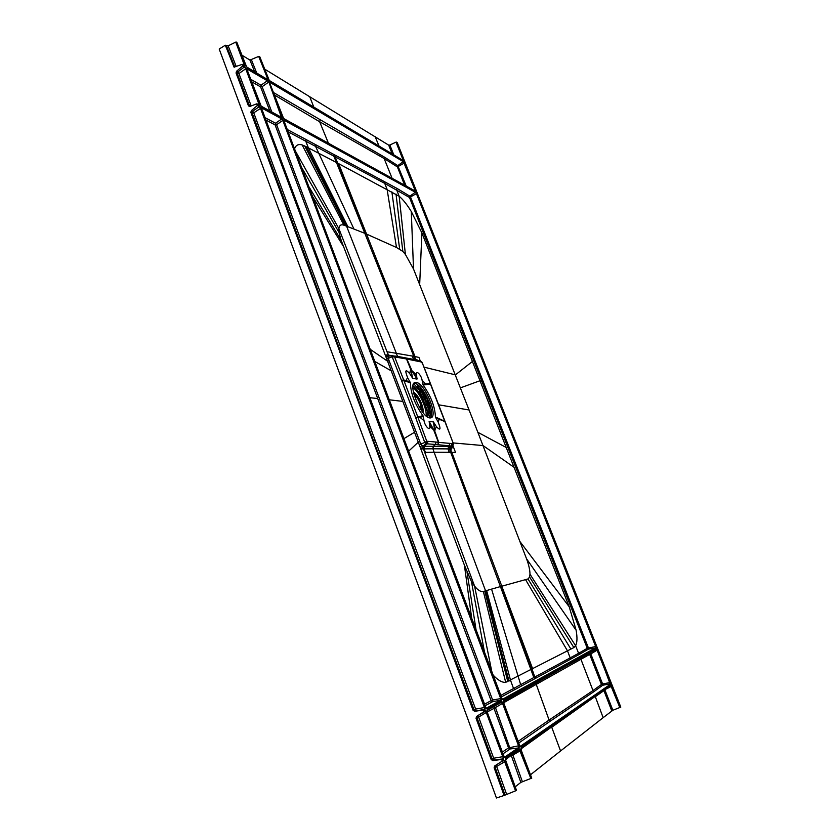 <?xml version="1.0" encoding="UTF-8"?>
<svg xmlns="http://www.w3.org/2000/svg" width="840" height="840" viewBox="0 0 840 840"><rect width="100%" height="100%" fill="white"/><g stroke="black" fill="none" stroke-linecap="round" stroke-linejoin="round"><path stroke-width="1.26" d="M612.853 710.262L603.141 717.675L595.319 696.707L603.876 690.638L605.01 690.144L612.853 710.262L620.802 707.112L397.257 142.622L396.018 142.139L389.855 145.005L393.803 154.875M604.726 689.703L611.814 686.207L610.775 685.461M521.241 750.173L521.105 747.915L521.199 750.162L531.731 778.092M522.375 781.683L512.894 755.045L511.361 755.706L520.842 782.387L531.773 778.102M506.531 794.083L496.65 766.437L494.151 767.771L504.084 795.49L516.075 790.629L505.323 759.444L519.561 748.986L520.863 750.446L531.405 778.407M495.779 765.335L496.65 766.437L505.197 761.513L503.822 760.011L502.32 761.554M492.828 760.62L493.731 760.011L492.082 758.909L493.689 758.216L478.611 717.056L476.049 718.274L491.169 759.518L492.828 760.62L501.459 759.454L502.446 760.977L494.634 765.996L494.151 767.771M501.459 759.454L502.834 758.499L503.307 756.462L503.391 758.856L502.016 759.822M473.078 710.262L475.64 709.086L375.039 440.044L373.443 440.486L252.147 113.001L252.62 111.279L253.743 112.823L250.866 112.35L473.078 710.262L474.705 711.312L483.011 710.052L483.987 711.543L485.415 710.745L486.801 712.299L485.226 711.354L476.606 716.436L476.049 718.274M474.705 711.312L484.439 709.254L484.943 707.322L484.985 709.611L483.556 710.399M375.039 440.044L253.743 112.823L260.967 108.108L259.476 106.04L259.319 106.617L257.355 105.536L251.339 110.628L250.866 112.35M251.181 105.934L238.928 73.552L236.05 73.007L248.451 105.84L249.795 106.47L256.725 103.835L257.355 105.536M258.731 104.895L259.466 104.066L259.13 105.115L257.177 104.045M236.891 42.556L235.746 42.084L228.165 45.833L225.32 45.213L234.045 67.116L242.277 64.365L246.257 68.733L242.613 66.024L236.523 71.285L236.05 73.007M236.282 42.042L244.766 64.743L244.409 65.73L242.424 64.543M245.375 65.226L246.519 66.938M236.891 42.452L246.656 66.98L267.194 79.338L267.498 78.361L258.699 56.416L249.953 60.071L254.615 71.726M259.781 56.837L258.699 56.416M269.157 80.451L259.718 56.69M403.158 160.461L403.399 159.768L403.326 160.64L269.43 80.671M503.685 756.2L487.179 712.058L504.42 757.344L518.606 747.537L519.036 745.595L519.141 747.884L510.153 748.954L508.546 747.894L502.215 752.157M487.137 709.779L487.221 712.047L487.137 709.779L501.721 701.652L503.034 703.154L501.543 702.24L486.98 710.377M484.911 705.863L492.681 701.663L500.787 700.224L501.239 698.376L501.312 700.56L486.707 708.655L485.32 707.081M261.429 107.846L281.757 118.933L281.904 118.377L283.332 120.362L501.239 698.376M261.566 108.549L261.839 107.342L281.904 118.377M388.574 356.139L386.757 354.879L385.718 356.307L341.197 240.408L338.982 232.397L338.867 228.606C339.339 225.33 341.008 224.175 343.885 225.152L364.812 233.31L336.462 162.488L308.417 147.913L305.76 141.194L306.191 139.597L385.108 182.007L384.72 183.383L409.5 197.484L416.735 193.452L596.043 646.359L595.812 647.724L502.352 699.352L502.908 699.678L501.596 698.177L283.878 120.771M596.043 646.359L596.232 647.976L502.908 699.678M416.735 193.452L415.716 191.94L409.889 196.192L397.005 188.433L396.617 189.767L399.157 196.234L336.462 162.488L333.784 156.103L384.72 183.383L387.093 189.315L396.501 247.496L402.832 251.422L405.394 254.415L413.511 268.989L477.866 432.317L506.216 447.489L421.89 232.901L411.296 211.533C407.127 204.697 403.084 199.605 399.157 196.234L405.394 254.415M435.918 442.029L426.741 441.221L424.757 442.481L415.81 418.089L418.005 417.501L426.741 441.221L425.838 443.699L435.298 444.476L436.034 442.04L435.414 444.476L433.471 446.281L432.925 448.781L447.962 448.896L448.602 446.471L433.335 446.292L432.789 448.791L424.095 448.896L425.418 452.393L434.091 452.225L485.572 590.835L483.357 591.476L505.68 682.353L573.877 647.567L575.621 645.75C577.216 642.663 577.395 637.508 576.135 630.273L569.216 606.774L506.216 447.489L507.99 447.647L587.265 648.312L595.665 646.517L416.356 193.505L415.59 192.381L283.952 120.141L284.109 119.585L283.836 120.635M415.244 191.047L415.495 190.312L415.433 191.226L283.773 118.703L282.356 116.718L269.514 82.677M392.091 178.29L384.153 158.529L397.394 166.918L404.628 162.866L403.61 161.353L397.782 165.627L406.214 186.071M260.001 104.36L246.855 69.121L261.177 106.186M281.18 117.264L281.852 116.445L280.445 116.76M271.834 112.014L262.101 86.709L268.443 82.278L267.529 80.22L268.957 82.226L281.852 116.445M520.684 746.802L519.383 745.343L503.402 702.954L503.318 700.77L596.558 648.816L610.554 684.18L520.684 746.802L520.118 746.487M603.141 717.675L560.563 750.96L551.733 727.262L595.245 696.36M530.513 774.764L560.563 750.96M520.842 782.387L515.183 786.839M504.084 795.49L496.44 798L467.723 718.641L219.198 49.035L225.32 45.213M264.369 68.943L388.71 145.142L389.855 145.005M241.573 54.989L249.953 60.071M388.71 145.142L392.217 153.93M266.196 78.645L266.994 78.414L266.837 79.117M244.766 64.743L243.411 65.037M242.277 64.365L244.262 65.552L244.23 64.796L235.746 42.084M242.771 65.457L242.613 66.024M483.987 711.543L483.798 712.152M431.056 409.038L429.513 403.463M424.809 393.309L429.251 402.769M421.491 388.427L428.999 402.812M428.39 401.656L428.757 402.234M430.007 405.647L427.833 404.691L429.86 405.51L429.503 404.197M428.421 401.394L427.613 403.904M427.602 402.759L427.833 404.691L428.474 402.455L429.135 403.211M430.353 417.953C432.317 415.254 431.834 409.878 428.915 401.825C424.442 391.188 419.738 384.962 414.813 383.124L414.089 383.082M429.87 417.942L431.088 417.784C438.344 415.706 424.641 383.072 416.283 382.431L414.834 382.557C407.431 384.426 421.701 418.058 429.87 417.942L426.038 408.093M422.971 415.695C414.771 404.145 410.603 393.215 410.456 382.893L407.589 377.632C404.712 370.178 405.394 368.802 409.657 373.517L412.692 378.326L416.997 379.092L416.524 374.798C415.506 369.212 421.334 374.923 422.1 380.226L423.14 385.046C430.973 396.165 435.068 406.833 435.414 417.029L438.197 422.142C441.074 429.534 440.475 431.025 436.401 426.626L433.409 421.911L429.219 421.512L429.733 426.038C430.857 431.981 424.872 426.479 424.053 420.767L422.971 415.695L417.774 416.871L403.935 380.562L401.751 381.119L415.558 417.396L419.937 417.281L419.632 416.524M406.203 381.308L405.941 380.562L403.694 379.943L403.935 380.562L410.456 382.893M424.053 420.767L419.937 417.281L423.36 416.546M445.043 421.449L438.911 418.551L439.173 419.265L445.137 421.68L453.317 443.699L438.743 442.386L435.225 432.274L433.419 429.303L438.428 442.344L436.034 442.04M424.704 446.344L433.346 446.303L435.414 444.476L451.416 446.03L450.776 446.565L448.602 446.471L450.019 443.394M438.144 444.832L438.428 442.344L437.787 444.791M436.401 426.626L434.942 429.786L434.879 431.959L433.85 422.289M433.419 429.303L429.219 421.512M429.03 421.827L433.293 429.649L429.733 426.038M433.409 421.911L434.532 429.397M445.211 421.88L430.616 383.985L423.14 385.046M438.911 418.551L435.414 417.029M435.677 417.848L439.173 419.265L438.197 422.142M430.71 384.237L430.458 383.576L425.596 383.943L425.891 384.668M430.542 383.806L423.538 365.946M422.1 380.226L425.596 383.943L422.762 384.216M395.913 357.137L392.847 355.667L394.632 356.927L392.165 356.78L401.489 380.436L403.694 379.943L394.632 356.927L406.507 358.974L410.393 368.592L412.367 371.522L406.833 359.026L421.649 362.061L419.349 360.654M421.649 362.061L423.433 365.673M406.507 358.974L405.08 357.798L406.507 358.974M409.657 373.517L410.75 368.939L412.241 377.916M412.367 371.522L416.997 379.092M417.186 378.808L412.503 371.207L416.524 374.798M412.692 378.326L411.212 371.291M392.228 355.667L388.594 356.139L392.837 355.656L392.165 356.78L388.217 358.386L389.109 360.728L387.566 361.19L385.718 356.307L388.154 356.927L388.217 358.386L386.683 358.848M407.589 377.632L405.941 380.562L410.193 382.074M483.357 591.476C480.911 592.074 477.992 590.31 474.611 586.194L423.433 448.906L423.98 446.366L423.003 446.366L425.838 443.699L424.757 442.481L420.745 444.077L423.003 446.366L422.457 448.917L420.189 447.195L418.278 442.166L419.832 441.661L420.745 444.077L419.202 444.581M453.086 443.678L452.456 446.093L451.416 446.03L452.067 443.604M453.317 443.699L452.707 446.103L450.776 446.565L450.135 448.98L450.733 449.012L451.364 452.319L450.671 452.298L500.43 586.582L486.633 590.53L510.542 680.327L513.534 688.527L515.046 689.493L501.197 697.022M453.002 445.788L451.479 449.032L452.015 446.87M421.901 362.135L420.546 360.99M403.945 358.481L402.455 357.294M388.731 356.118L338.867 228.606L295.197 150.675M370.041 349.188L387.566 361.19L391.23 370.839L374.64 361.368M403.798 438.701L414.53 432.274L418.278 442.166L408.534 451.269M414.53 432.274L391.23 370.839M421.754 445.421L420.189 447.195L464.373 565.068L471.839 619.164M505.68 682.353C502.016 682.637 497.731 680.106 492.807 674.751M500.63 695.51L520.674 684.663L522.165 685.619L535.29 678.478L533.831 677.544L520.674 684.663L491.558 589.102M492.019 672.683L474.611 586.194L471.45 581.585L464.373 565.068M484.764 591.066L507.832 681.723M486.633 590.53L485.572 590.835L508.998 681.125M501.081 586.404L532.067 669.218L534.817 677.019L533.831 677.544L500.43 586.582L528.014 578.949L529.61 577.017L529.977 574.161C529.946 569.961 528.791 564.816 526.523 558.726L477.866 432.317M438.9 404.849L469.151 410.004M453.012 445.904L455.543 452.498L451.364 452.319M432.925 448.781L434.091 452.225L450.671 452.298L449.442 448.949L447.962 448.896L449.201 452.245M452.393 446.366L451.227 449.022L451.364 446.596M417.858 360.297L415.59 359.121L414.509 356.423L418.95 357.452L420.284 360.906M416.535 359.982L415.59 359.121M396.26 356.233L397.719 356.475M415.17 359.678L397.709 356.444M389.161 356.055L388.479 355.142L392.144 355.667M386.757 354.879L388.479 355.142L387.188 351.76L414.509 356.423M294.536 148.942C295.764 145.162 298.305 143.829 302.159 144.953L304.752 146.013L345.597 225.771M397.562 356.423L346.563 226.128L306.327 146.832L304.752 146.013M347.855 226.601L308.417 147.913L306.327 146.832M415.905 359.835L415.055 359.447L364.812 233.31L396.501 247.496M579.884 654.098L578.592 653.321L570.182 657.877L571.505 658.686L579.884 654.098L588.536 649.058L588.399 647.84L509.135 447.31L507.99 447.647L481.793 381.203L482.937 380.919L410.655 197.316L409.889 196.192L409.5 197.484L481.793 381.203L479.913 380.751L460.509 387.849M288.078 131.806L315.588 146.412L353.861 228.869M571.505 658.686L535.29 678.478M529.977 574.161L575.621 645.75L578.592 653.321L587.265 648.312L588.536 649.058L596.232 647.976M236.25 66.612L228.165 45.833M244.755 66.644L237.794 71.988L236.523 71.285M257.009 103.845L259.13 105.115M249.564 106.04L237.332 73.71L237.794 71.988L238.928 73.552L245.721 68.775L258.93 104.118L257.995 104.391M372.362 440.433L373.443 440.486L474.044 709.748L475.661 710.798L475.64 709.086L484.407 707.543L260.442 108.161L259.319 106.617L252.62 111.279L251.339 110.628M483.011 710.052L484.985 709.611M342.394 352.296L339.675 352.443M485.415 710.745L476.606 716.436M491.169 759.518L492.082 758.909L477.015 717.727L477.561 715.9L478.611 717.056L486.266 712.52L502.772 756.693L493.689 758.216L493.731 760.011L503.391 758.856M515.55 790.881L504.661 761.754L503.675 760.599L502.288 761.575M504.935 794.829L495.054 767.141L495.254 765.639M512.495 754.415L512.894 755.045L520.863 750.446M530.901 778.638L519.424 749.553L505.355 759.423L516.474 790.303M505.312 759.948L511.266 755.275M610.754 685.482L520.979 748.461L610.754 685.482M619.889 707.711L610.775 685.472M603.803 690.354L611.73 710.766M504.42 757.375L503.675 756.158M501.721 701.652L486.938 710.65M502.866 753.9L510.153 748.954L495.464 707.564L502.53 703.374L518.532 745.815L508.546 747.894L493.931 708.204L494.466 706.44L495.464 707.564L487.2 712.005M486.707 708.655L486.108 708.33L500.787 700.224L501.312 700.56M261.461 108.129L261.839 107.342M265.01 117.653L275.541 123.228L276.612 124.709L275.079 124.887L275.541 123.228L281.757 118.933L283.332 120.362M484.323 704.288L491.106 700.654L492.681 701.663L492.629 700.025L500.724 698.586L282.818 120.414L276.612 124.709L395.252 440.8L393.729 441.221L410.498 485.919L491.106 700.654L492.629 700.025L395.252 440.8M363.457 356.129L361.935 356.486L275.079 124.887L265.902 120.057M361.935 356.486L377.717 398.538L369.695 397.688M414.382 190.565L415.118 190.376L403.483 161.784L269.377 82.026M274.123 94.815L319.662 121.758L384.153 158.529L384.531 157.174L397.782 165.627L397.394 166.918L404.649 185.209M268.957 82.226L281.421 117.296L261.324 106.229L260.053 104.507M246.697 68.576L246.855 69.216M251.57 81.711L260.568 86.867L261.019 85.208L250.646 79.233M246.782 68.859L267.372 80.766L261.019 85.208L262.101 86.709L260.568 86.867L269.808 110.901M610.344 682.5L602.595 683.96L602.742 685.22L601.461 684.453L592.998 690.564L580.933 659.284L589.67 654.392L601.461 684.453L602.595 683.96L590.803 653.919L589.67 654.392L590.1 653.016L590.803 653.919L597.114 650.181L596.421 649.268L503.318 700.77M596.558 648.816L503.15 701.589M594.311 691.373L550.547 720.982L549.087 720.038L592.998 690.564L594.311 691.373L602.742 685.22L610.134 683.918L597.492 650.024M520.096 746.466L610.554 684.18M581.364 657.877L580.933 659.284L536.245 684.369L549.087 720.038L517.955 741.468M431.487 415.044L428.894 408.293L431.487 415.044M424.82 403.809L426.825 405.132L425.429 405.405M428.221 411.38L429.23 411.464L427.098 405.353L429.314 411.453L428.411 411.485M431.172 416.514L429.839 413.028L428.295 412.892M425.607 400.911L427.581 401.499L425.439 400.858L424.032 397.824L422.384 397.457M422.289 397.215L421.953 396.333L423.654 396.575L421.134 390.264L423.591 396.575L422.688 396.554M419.433 389.76L419.097 388.868L420.84 389.487L419.78 386.453M429.345 411.684L427.644 411.212L427.98 412.072L429.692 412.598L431.225 416.336M422.562 397.94L424.116 398.097L422.447 397.635M424.032 397.824L426.605 404.072L425.397 403.914M419.717 390.495L421.281 390.695L423.528 396.575L422.583 396.469M419.57 386.232L420.693 389.161L419.769 389.036M426.279 404.197L425.544 404.009M425.366 401.026L424.19 398.097M427.581 401.499L425.082 400.628M425.439 400.649L420.157 386.852L425.67 400.869M421.092 387.944L422.636 391.965M416.84 383.964L424.798 404.019M422.636 399.105L422.856 399.767M413.007 385.77C416.02 388.132 418.971 391.976 421.838 397.31L422.415 397.887M421.239 394.957L422.142 397.215M417.007 384.069L420.977 394.296M429.975 417.942L428.295 413.417M428.064 412.786L427.056 410.025M417.155 384.321L418.667 388.101L417.155 384.321M423.948 402.528L424.505 403.956M424.998 405.394L426.457 409.048M427.602 417.05L427.298 410.655M431.204 416.43L429.692 412.734L428.747 412.923M428.348 405.321L429.618 406.423L428.264 408.923M425.25 404.933L427.098 405.353L425.471 401.1L427.256 401.762L427.361 403.977L429.051 406.455L428.484 408.429M425.313 405.101L425.88 405.447M429.135 405.605L429.618 406.781L428.337 408.923L429.314 411.453M428.683 409.122L431.319 415.989M428.117 412.43L428.852 412.65L428.18 412.598M419.601 390.191L421.155 390.548M419.528 390.002L420.179 390.548M420.84 389.487L419.832 389.12M611.814 686.207L620.256 707.543M521.105 747.915L610.89 685.02M531.752 778.134L521.22 750.204M505.481 758.846L519.561 748.986M505.197 761.513L516.075 790.629M502.446 760.977L503.822 760.011M486.801 712.299L503.307 756.462M260.967 108.108L484.943 707.322M257.523 104.969L259.476 106.04M246.257 68.733L259.466 104.066M245.311 65.079L236.828 42.389M267.194 79.338L246.813 67.158M259.214 56.374L267.498 78.361M396.396 142.086L403.399 159.768M519.141 747.884L505.05 757.701M503.034 703.154L519.036 745.595M485.331 707.101L261.513 108.402M284.109 119.585L415.716 191.94M404.628 162.866L415.495 190.312M269.766 81.553L403.61 161.353M281.568 117.485L261.492 106.418M247.149 68.072L267.529 80.22M402.37 159.999L403.022 159.821L396.018 142.139M313.803 107.09L309.866 97.073M379.04 146.066L375.05 136.458M256.694 72.975L251.486 59.945M428.852 403.431L429.219 404.407L428.127 404.397L430.007 405.636M415.81 418.089L415.558 417.396M418.425 361.253L417.113 360.119L405.248 357.83M388.594 356.139L388.154 356.927M401.751 381.119L401.489 380.436M419.832 441.661L389.109 360.728M423.98 446.366L427.382 443.772L427.98 441.284M453.327 443.457L422.195 362.649M422.09 362.387L420.409 360.948M420.567 361.767L417.144 360.129M404.103 358.512L402.696 357.346L405.08 357.798M343.697 246.845L312.333 196.13M471.45 581.585L484.722 653.331M532.686 668.903L451.826 452.34M536.267 677.943L534.817 677.019L570.182 657.877L567.504 650.864L525.546 579.631M570.917 649.1L528.014 578.949M573.877 647.567L529.61 577.017M576.135 630.273L526.523 558.726M569.216 606.774L520.034 541.663M453.233 442.932L483.031 445.557L514.038 467.292M424.127 367.164L455.448 374.871L472.364 361.515M424.641 446.355L424.095 448.896L422.457 448.917M450.082 446.534L449.442 448.949L450.324 449.495M413.606 359.342L412.209 355.908M343.885 225.152L302.159 144.953M365.62 233.657L335.16 156.839L335.57 155.305M415.002 356.528L338.667 163.653M399.651 248.966L391.87 191.856M402.832 251.422L396.029 194.072M413.511 268.989L411.296 211.533M419.685 284.393L421.89 232.901M397.005 188.433L385.108 182.007M334.205 154.571L333.784 156.103L315.588 146.412L316.019 144.837M308.606 186.239L341.197 240.408M338.982 232.397L301.329 166.94M389.12 399.777L402.822 401.394M522.165 685.619L515.046 689.493M482.937 380.919L495.957 413.931L494.823 414.236M495.957 413.931L509.135 447.31M306.191 139.597L287.196 129.465M467.061 572.313L476.185 630.672M233.583 66.559L234.717 67.211M226.569 45.959L234.791 67.105M248.451 105.84L249.711 106.502M520.947 748.954L551.659 726.936M261.397 107.867L486.119 708.309M377.717 398.538L393.729 441.221M384.531 157.185L273.21 92.368M328.419 143.199L319.662 121.758L320.082 120.246M518.595 743.148L550.547 720.982M503.402 702.87L536.245 684.369L536.739 682.815M430.227 417.953L417.344 384.3L430.227 417.953M422.247 397.1L423.245 397.435M421.134 390.264L419.391 389.644M427.686 411.306L428.663 411.6M419.318 390.106L413.669 383.649M420.452 408.996C421.302 408.135 421.176 406.182 420.074 403.116C418.215 398.79 416.388 396.564 414.593 396.438M426.122 415.937C427.108 408.597 419.171 391.587 412.902 387.618M422.993 412.598C423.444 410.487 422.961 407.495 421.522 403.641C419.118 397.772 416.419 393.95 413.459 392.175M413.931 394.181C416.356 395.168 418.656 398.233 420.808 403.379C422.09 406.875 422.405 409.406 421.754 410.939M426.783 404.281L427.088 405.058M427.749 402.518L427.13 401.646M429.408 405.856L429.051 406.455M429.629 406.434L429.051 406.634M427.812 401.73L427.256 401.762M419.664 386.337L420.693 389.161M428.925 408.23L431.498 414.929M428.988 408.093L431.519 414.687L428.988 408.114M426.174 401.037L421.197 388.07M421.407 388.353L426.29 401.079L421.439 388.395M259.781 56.752L269.283 80.493L403.211 160.493M431.109 409.322L429.03 402.927L421.27 388.164M451.846 446.87L452.865 446.05L453.453 443.52M402.455 357.284L394.685 355.981M283.71 120.099L502.331 699.363M269.346 82.047L283.616 118.514L415.306 191.079M503.139 701.358L520.076 746.498M429.618 406.781L428.694 409.112L431.319 415.979M423.444 396.753L421.921 396.239M420.62 389.34L419.066 388.784"/></g></svg>
